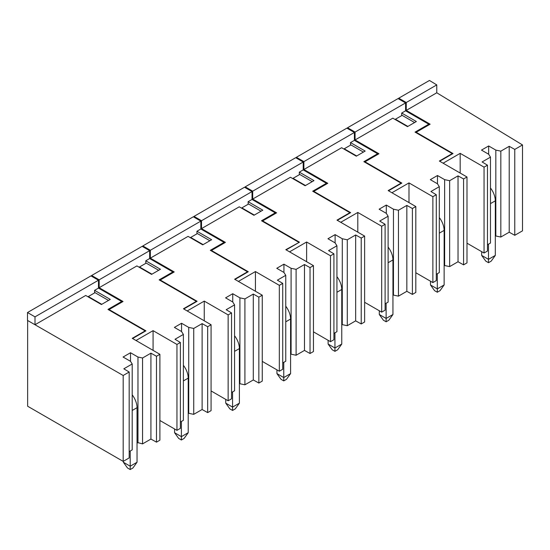 <?xml version="1.0" encoding="UTF-8"?>
<svg xmlns="http://www.w3.org/2000/svg" width="550" height="550" viewBox="0 0 550 550"><rect width="100%" height="100%" fill="white"/><g stroke="black" fill="none" stroke-linecap="round" stroke-linejoin="round"><path stroke-width="0.82" d="M395.416 119.666L395.416 119.233L407.859 126.417M414.583 122.54L402.139 115.356L395.416 119.233M488.661 154.234L481.498 150.102L488.661 145.963L488.661 154.234L490.483 157.128L482.103 161.961L487.465 165.172L484.055 167.138L460.171 153.347L443.107 163.199L439.697 161.233L453.021 153.539L416.171 132.261L416.137 132.736M416.171 132.261L430.141 124.197L406.257 110.406L406.257 102.52L398.75 98.189L398.75 98.979M488.661 145.963L495.825 150.102L495.825 235.991L500.83 237.043L509.211 232.21L509.211 146.314L514.766 149.407L522.5 144.946L436.769 92.785L436.769 84.906L429.461 80.458L398.75 98.189M495.825 150.102L500.83 151.154L500.83 237.043M509.211 146.314L500.83 151.154M436.769 92.785L406.257 110.406M436.769 84.906L406.257 102.52M522.5 144.946L522.5 230.842L518.176 233.337L514.766 235.304L514.766 149.407M509.211 232.21L514.766 235.304M495.825 235.991L495.316 235.696M487.465 244.764L490.483 243.018L490.483 157.128M487.465 165.172L487.465 251.061L484.055 253.034L466.991 243.183M460.171 153.347L460.171 173.051M484.055 167.138L484.055 253.034M332.214 349.766L328.116 344.059L334.943 347.999L334.943 351.34L332.214 349.766M328.116 340.306L328.116 344.059M334.943 351.34L337.673 349.766L341.763 344.059L334.943 347.999L334.943 332.819M336.93 292.27L341.763 289.479A14.479 8.36 -120 0 0 336.93 276.65M341.763 289.479L341.763 344.059M181.562 323.262L181.562 331.54L174.398 327.401L181.562 323.262L188.726 327.401L188.726 413.297L188.217 413.002M202.111 323.613L193.731 328.453L193.731 414.349L202.111 409.509L202.111 323.613L207.666 326.714L211.076 324.741L183.439 308.784L196.336 301.338L196.309 301.751M176.956 344.444L176.956 430.341L180.366 428.368L180.366 342.471L176.956 344.444L153.072 330.653L136.008 340.505L132.598 338.532L145.922 330.839L109.072 309.561L123.042 301.496L99.158 287.705L136.895 265.918L151.566 274.388L160.442 269.266L145.771 260.796L149.655 258.548L172.858 271.947L159.142 279.868L196.336 301.338M180.366 342.471L175.003 339.268L183.384 334.428L181.562 331.54M188.726 327.401L193.731 328.453M180.366 422.063L183.384 420.324L183.384 334.428M211.076 324.741L211.076 410.637L207.666 412.61L202.111 409.509M188.726 413.297L193.731 414.349M176.956 430.341L159.892 420.489M91.651 276.279L91.651 275.495L142.147 246.338L149.655 250.669L99.158 279.826L91.651 275.495M207.666 326.714L207.666 412.61M172.858 271.947L172.858 272.731M149.655 258.548L149.655 250.669M99.158 287.705L99.158 279.826M145.771 263.368L145.771 260.796M109.072 309.561L109.037 310.035M153.072 330.653L153.072 350.35M88.316 296.972L88.316 296.539L95.033 292.655L108.508 300.431M88.316 296.539L101.784 304.315M434.576 290.661L430.485 284.955L437.305 288.894L437.305 292.236L434.576 290.661M430.485 281.208L430.485 284.955M437.305 292.236L440.034 290.661L444.132 284.955L437.305 288.894L437.305 273.721M439.299 233.166L444.132 230.381A14.479 8.36 -120 0 0 439.299 217.553M444.132 230.381L444.132 284.955M123.179 461.388L123.179 375.492L129.181 372.02L129.181 457.916L123.179 461.388L27.638 406.223L27.638 320.485M35.008 324.741L27.5 320.409L27.5 312.531L35.008 316.862L35.008 324.741L123.179 375.492M121.681 302.287L121.681 301.496L98.478 288.097L98.478 280.218L90.97 275.887L27.5 312.531M121.681 301.496L107.958 309.416L145.152 330.887L132.254 338.332L159.892 354.296L159.892 440.186L156.482 442.159L156.482 356.263L150.927 353.169L142.546 358.002L142.546 443.898L150.927 439.058L156.482 442.159M129.181 451.612L132.199 449.873L132.199 363.976L123.819 368.816L129.181 372.02M137.032 442.393L142.546 443.898M98.478 280.218L35.008 316.862M145.152 330.887L145.124 331.299M130.515 361.322L130.515 352.736L123.076 357.033L130.536 361.336L132.199 363.976M130.515 352.736L137.974 357.039L142.546 358.002M156.482 356.263L159.892 354.296M98.478 288.097L94.586 290.345L110.282 299.406L101.406 304.528L85.711 295.467L35.145 324.665M150.927 353.169L150.927 439.058M137.974 357.039L137.974 442.936M94.586 292.916L94.586 290.345M383.391 320.21L379.301 314.504L386.127 318.443L386.127 321.791L383.391 320.21M379.301 310.757L379.301 314.504M386.127 321.791L388.857 320.21L392.947 314.504L386.127 318.443L386.127 303.27M388.114 262.721L392.947 259.93A14.479 8.36 -120 0 0 388.114 247.101M392.947 259.93L392.947 314.504M232.746 293.714L232.746 301.991L225.583 297.853L232.746 293.714L239.91 297.853L239.91 383.749L239.401 383.453M253.296 294.064L244.915 298.904L244.915 384.801L253.296 379.961L253.296 294.064L258.851 297.165L262.261 295.192L234.623 279.235L247.521 271.789L247.486 272.202M228.14 314.896L228.14 400.785L231.55 398.819L231.55 312.923L228.14 314.896L204.256 301.104L187.192 310.949L183.782 308.983L197.106 301.29L160.249 280.012L174.226 271.947L150.343 258.156L188.079 236.369L202.751 244.839L211.626 239.718L196.948 231.248L200.839 228.999L224.042 242.392L210.327 250.319L247.521 271.789M231.55 312.923L226.188 309.712L234.568 304.879L232.746 301.991M239.91 297.853L244.915 298.904M231.55 392.514L234.568 390.775L234.568 304.879M262.261 295.192L262.261 381.088L258.851 383.054L253.296 379.961M239.91 383.749L244.915 384.801M228.14 400.785L211.076 390.94M142.835 246.73L142.835 245.939L193.332 216.782L200.839 221.121L150.343 250.278L142.835 245.939M258.851 297.165L258.851 383.054M224.042 242.392L224.042 243.183M200.839 228.999L200.839 221.121M150.343 258.156L150.343 250.278M196.948 233.819L196.948 231.248M160.249 280.012L160.215 280.486M204.256 301.104L204.256 320.801M139.494 267.417L139.494 266.984L146.218 263.106L158.668 270.291M139.494 266.984L151.944 274.175M485.76 261.113L481.669 255.406L488.489 259.346L488.489 262.687L485.76 261.113M481.669 251.653L481.669 255.406M488.489 262.687L491.219 261.113L495.316 255.406L488.489 259.346L488.489 244.173M490.483 203.617L495.316 200.826A14.479 8.36 -120 0 0 490.483 187.997M495.316 200.826L495.316 255.406M283.931 264.165L283.931 272.436L276.76 268.304L283.931 264.165L291.094 268.304L291.094 354.193L290.586 353.897M304.48 264.516L296.099 269.356L296.099 355.245L304.48 350.412L304.48 264.516L310.035 267.609L313.445 265.643L285.808 249.686L298.671 242.646M279.324 285.34L279.324 371.236L282.734 369.263L282.734 283.374L279.324 285.34L255.434 271.549L238.377 281.401L234.96 279.434L248.291 271.741L211.434 250.463L225.411 242.392L201.52 228.607L239.264 206.814L253.935 215.291L262.804 210.169L248.133 201.692L252.024 199.451L275.227 212.843L261.511 220.763L298.705 242.241M282.734 283.374L277.372 280.163L285.752 275.33L283.931 272.436M291.094 268.304L296.099 269.356M282.734 362.966L285.752 361.219L285.752 275.33M313.445 265.643L313.445 351.539L310.035 353.506L304.48 350.412M291.094 354.193L296.099 355.245M279.324 371.236L262.261 361.384M194.019 217.181L194.019 216.391L244.516 187.234L252.024 191.572L201.52 220.722L194.019 216.391M310.035 267.609L310.035 353.506M275.227 212.843L275.227 213.634M252.024 199.451L252.024 191.572M201.52 228.607L201.52 220.722M248.133 204.263L248.133 201.692M211.434 250.463L211.399 250.938M255.434 271.549L255.434 291.252M190.678 237.868L190.678 237.435L197.402 233.558L209.853 240.742M190.678 237.435L203.129 244.619M127.476 467.967L123.386 462.254L130.206 466.201L130.206 469.542L127.476 467.967M123.386 461.264L123.386 462.254M130.206 469.542L132.935 467.967L137.032 462.254L130.206 466.201L130.206 451.021M132.199 410.472L137.032 407.681A14.479 8.36 -120 0 0 132.199 394.852M137.032 407.681L137.032 462.254M178.661 438.412L174.57 432.706L181.39 436.645L181.39 439.993L178.661 438.412M174.57 428.959L174.57 432.706M181.39 439.993L184.119 438.412L188.217 432.706L181.39 436.645L181.39 421.472M183.384 380.923L188.217 378.132A14.479 8.36 -120 0 0 183.384 365.303M188.217 378.132L188.217 432.706M335.115 234.616L335.115 242.887L327.944 238.748L335.115 234.616L342.279 238.748L342.279 324.644L341.763 324.349M355.658 234.967L347.284 239.8L347.284 325.696L355.658 320.856L355.658 234.967L361.212 238.061L364.629 236.094L336.992 220.131L349.882 212.685L349.855 213.097M330.502 255.791L330.502 341.688L333.919 339.714L333.919 253.818L330.502 255.791L306.618 242L289.561 251.852L286.144 249.879L299.468 242.186L262.618 220.914L276.595 212.843L252.704 199.052L290.448 177.265L305.119 185.735L313.988 180.613L299.317 172.143L303.208 169.895L326.411 183.294L312.696 191.214L349.882 212.685M333.919 253.818L328.556 250.614L336.93 245.774L335.115 242.887M342.279 238.748L347.284 239.8M333.919 333.41L336.93 331.671L336.93 245.774M364.629 236.094L364.629 321.984L361.212 323.957L355.658 320.856M342.279 324.644L347.284 325.696M330.502 341.688L313.445 331.836M245.197 187.626L245.197 186.842L295.701 157.685L303.208 162.016L252.704 191.173L245.197 186.842M361.212 238.061L361.212 323.957M326.411 183.294L326.411 184.085M303.208 169.895L303.208 162.016M252.704 199.052L252.704 191.173M299.317 174.714L299.317 172.143M262.618 220.914L262.584 221.389M306.618 242L306.618 261.704M241.863 208.319L241.863 207.886L248.586 204.002L261.03 211.193M241.863 207.886L254.306 215.071M229.845 408.863L225.748 403.157L232.574 407.096L232.574 410.438L229.845 408.863M225.748 399.41L225.748 403.157M232.574 410.438L235.304 408.863L239.401 403.157L232.574 407.096L232.574 391.923M234.568 351.368L239.401 348.583A14.479 8.36 -120 0 0 234.568 335.754M239.401 348.583L239.401 403.157M386.293 205.061L386.293 213.338L379.129 209.199L386.293 205.061L393.463 209.199L393.463 295.096L392.947 294.8M406.842 205.411L398.461 210.251L398.461 296.147L406.842 291.308L406.842 205.411L412.397 208.512L415.814 206.539L388.169 190.582L401.067 183.136L401.039 183.549M381.686 226.242L381.686 312.139L385.103 310.166L385.103 224.269L381.686 226.242L357.803 212.451L340.739 222.303L337.329 220.33L350.653 212.637L313.803 191.359L327.772 183.294L303.889 169.503L341.632 147.716L356.304 156.186L365.172 151.064L350.501 142.594L354.393 140.346L377.596 153.746L363.873 161.666L401.067 183.136M385.103 224.269L379.734 221.066L388.114 216.226L386.293 213.338M393.463 209.199L398.461 210.251M385.103 303.861L388.114 302.122L388.114 216.226M415.814 206.539L415.814 292.435L412.397 294.408L406.842 291.308M393.463 295.096L398.461 296.147M381.686 312.139L364.629 302.287M296.381 158.077L296.381 157.293L346.885 128.136L354.393 132.468L303.889 161.624L296.381 157.293M412.397 208.512L412.397 294.408M377.596 153.746L377.596 154.529M354.393 140.346L354.393 132.468M303.889 169.503L303.889 161.624M350.501 145.166L350.501 142.594M313.803 191.359L313.768 191.833M357.803 212.451L357.803 232.148M293.047 178.771L293.047 178.337L299.771 174.453L312.214 181.637M293.047 178.337L305.491 185.522M281.029 379.314L276.932 373.608L283.759 377.547L283.759 380.889L281.029 379.314M276.932 369.854L276.932 373.608M283.759 380.889L286.488 379.314L290.586 373.608L283.759 377.547L283.759 362.374M285.752 321.819L290.586 319.028A14.479 8.36 -120 0 0 285.752 306.199M290.586 319.028L290.586 373.608M437.477 175.512L437.477 183.789L430.313 179.651L437.477 175.512L444.641 179.651L444.641 265.547L444.132 265.251M458.026 175.863L449.646 180.702L449.646 266.599L458.026 261.759L458.026 175.863L463.581 178.963L466.991 176.99L439.354 161.033L452.251 153.588L452.224 154M432.871 196.694L432.871 282.583L436.288 280.617L436.288 194.721L432.871 196.694L408.987 182.903L391.923 192.748L388.513 190.781L401.837 183.088L364.987 161.81L378.957 153.746L355.073 139.954L392.81 118.167L407.488 126.637L416.357 121.516L401.686 113.046L405.577 110.797L428.78 124.197L415.058 132.117L452.251 153.588M436.288 194.721L430.918 191.517L439.299 186.677L437.477 183.789M444.641 179.651L449.646 180.702M436.288 274.312L439.299 272.573L439.299 186.677M466.991 176.99L466.991 262.886L463.581 264.853L458.026 261.759M444.641 265.547L449.646 266.599M432.871 282.583L415.814 272.738M347.566 128.528L347.566 127.738L398.069 98.581L405.577 102.919L355.073 132.076L347.566 127.738M463.581 178.963L463.581 264.853M428.78 124.197L428.78 124.981M405.577 110.797L405.577 102.919M355.073 139.954L355.073 132.076M401.686 115.617L401.686 113.046M364.987 161.81L364.953 162.284M408.987 182.903L408.987 202.599M344.231 149.215L344.231 148.782L350.955 144.904L363.399 152.089M344.231 148.782L356.675 155.973"/></g></svg>
